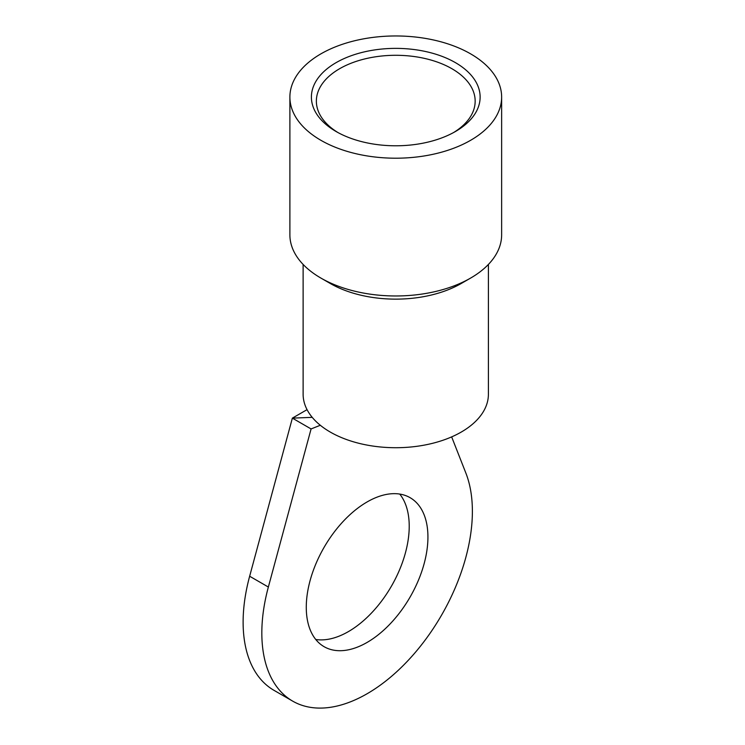<?xml version="1.0" encoding="UTF-8"?>
<svg xmlns="http://www.w3.org/2000/svg" width="745" height="745" viewBox="0 0 745 745"><rect width="100%" height="100%" fill="white"/><g stroke="black" fill="none" stroke-linecap="round" stroke-linejoin="round"><path stroke-width="1.12" d="M315.768 639.489A86.02 49.664 120 0 0 348.39 631.611A86.02 49.664 120 0 0 401.704 564.421A86.02 49.664 120 0 0 399.73 494.065M367.108 642.423A86.02 49.664 120 0 0 423.3 566.619A86.02 49.664 120 0 0 410.113 497.688A86.02 49.664 120 0 0 367.108 501.944A86.02 49.664 120 0 0 310.907 577.747A86.02 49.664 120 0 0 324.094 646.679A86.02 49.664 120 0 0 367.108 642.423M312.22 417.349L292.366 418.131L311.084 428.943L268.358 587.041A148.879 85.954 120 0 0 292.664 701.12A148.879 85.954 120 0 0 367.108 693.744A148.879 85.954 120 0 0 465.849 473.019L451.656 436.887M307.061 409.648L292.366 418.131L249.649 576.239A148.879 85.954 120 0 0 273.946 690.308L292.664 701.12M320.313 425.265L311.084 428.943M289.889 97.083L289.889 234.852A105.874 61.127 0 0 0 320.899 278.071A105.874 61.127 0 0 0 421.847 294.089A105.874 61.127 0 0 0 470.626 278.071A105.874 61.127 0 0 0 501.636 234.852L501.636 97.083A105.874 61.127 0 0 0 369.678 37.846A105.874 61.127 0 0 0 289.889 97.083A105.874 61.127 0 0 0 421.847 156.32A105.874 61.127 0 0 0 501.636 97.083M320.899 278.071L330.258 283.472A92.641 53.482 0 0 0 418.588 297.488A92.641 53.482 0 0 0 461.267 283.472L470.626 278.071M303.122 264.438L303.122 394.235A92.641 53.482 0 0 0 418.588 446.069A92.641 53.482 0 0 0 488.403 394.235L488.403 264.438M453.612 132.535A79.398 45.845 0 0 0 475.161 101.134A79.398 45.845 0 0 0 376.197 56.704A79.398 45.845 0 0 0 316.364 101.134A79.398 45.845 0 0 0 337.913 132.535M374.977 49.878A84.362 48.704 0 0 0 314.418 84.176A84.362 48.704 0 0 0 336.107 131.52A84.362 48.704 0 0 0 416.548 144.288A84.362 48.704 0 0 0 455.419 131.52A84.362 48.704 0 0 0 469.099 73.001A84.362 48.704 0 0 0 374.977 49.878M268.358 587.041L249.649 576.239"/></g></svg>
